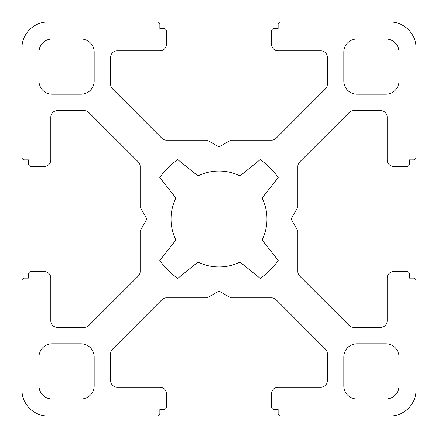 <?xml version="1.0" encoding="UTF-8"?>
<svg xmlns="http://www.w3.org/2000/svg" width="438" height="438" viewBox="0 0 438 438"><rect width="100%" height="100%" fill="white"/><g stroke="black" fill="none" stroke-linecap="round" stroke-linejoin="round"><path stroke-width="0.66" d="M38.982 356.97L38.982 385.878A13.14 13.14 0 0 0 52.122 399.018L81.03 399.018A13.14 13.14 0 0 0 94.17 385.878L94.17 356.97A13.14 13.14 0 0 0 81.03 343.83L52.122 343.83A13.14 13.14 0 0 0 38.982 356.97M157.242 416.1L48.18 416.1A26.28 26.28 0 0 1 21.9 389.82L21.9 280.758A2.628 2.628 0 0 1 24.528 278.13L28.47 278.13L28.47 274.188A2.628 2.628 0 0 1 31.098 271.56L44.238 271.56A6.57 6.57 0 0 1 50.808 278.13L50.808 320.835A6.57 6.57 0 0 0 57.378 327.405L84.222 327.405A6.57 6.57 0 0 0 88.865 325.483L138.233 276.17A6.57 6.57 0 0 0 140.16 271.522L140.16 231.527A2.628 2.628 0 0 1 140.505 230.218L146.183 220.303A2.628 2.628 0 0 0 146.183 217.697L140.505 207.782A2.628 2.628 0 0 1 140.16 206.473L140.16 166.478A6.57 6.57 0 0 0 138.233 161.83L88.865 112.517A6.57 6.57 0 0 0 84.222 110.595L57.378 110.595A6.57 6.57 0 0 0 50.808 117.165L50.808 159.87A6.57 6.57 0 0 1 44.238 166.44L31.098 166.44A2.628 2.628 0 0 1 28.47 163.812L28.47 159.87L24.528 159.87A2.628 2.628 0 0 1 21.9 157.242L21.9 48.18A26.28 26.28 0 0 1 48.18 21.9L157.242 21.9A2.628 2.628 0 0 1 159.87 24.528L159.87 28.47L163.812 28.47A2.628 2.628 0 0 1 166.44 31.098L166.44 44.238A6.57 6.57 0 0 1 159.87 50.808L117.165 50.808A6.57 6.57 0 0 0 110.595 57.378L110.595 84.222A6.57 6.57 0 0 0 112.517 88.865L161.83 138.233A6.57 6.57 0 0 0 166.478 140.16L206.473 140.16A2.628 2.628 0 0 1 207.782 140.505L217.697 146.183A2.628 2.628 0 0 0 220.303 146.183L230.218 140.505A2.628 2.628 0 0 1 231.527 140.16L271.522 140.16A6.57 6.57 0 0 0 276.17 138.233L325.483 88.865A6.57 6.57 0 0 0 327.405 84.222L327.405 57.378A6.57 6.57 0 0 0 320.835 50.808L278.13 50.808A6.57 6.57 0 0 1 271.56 44.238L271.56 31.098A2.628 2.628 0 0 1 274.188 28.47L278.13 28.47L278.13 24.528A2.628 2.628 0 0 1 280.758 21.9L389.82 21.9A26.28 26.28 0 0 1 416.1 48.18L416.1 157.242A2.628 2.628 0 0 1 413.472 159.87L409.53 159.87L409.53 163.812A2.628 2.628 0 0 1 406.902 166.44L393.762 166.44A6.57 6.57 0 0 1 387.192 159.87L387.192 117.165A6.57 6.57 0 0 0 380.622 110.595L353.778 110.595A6.57 6.57 0 0 0 349.135 112.517L299.767 161.83A6.57 6.57 0 0 0 297.84 166.478L297.84 206.473A2.628 2.628 0 0 1 297.495 207.782L291.817 217.697A2.628 2.628 0 0 0 291.817 220.303L297.495 230.218A2.628 2.628 0 0 1 297.84 231.527L297.84 271.522A6.57 6.57 0 0 0 299.767 276.17L349.135 325.483A6.57 6.57 0 0 0 353.778 327.405L380.622 327.405A6.57 6.57 0 0 0 387.192 320.835L387.192 278.13A6.57 6.57 0 0 1 393.762 271.56L406.902 271.56A2.628 2.628 0 0 1 409.53 274.188L409.53 278.13L413.472 278.13A2.628 2.628 0 0 1 416.1 280.758L416.1 389.82A26.28 26.28 0 0 1 389.82 416.1L280.758 416.1A2.628 2.628 0 0 1 278.13 413.472L278.13 409.53L274.188 409.53A2.628 2.628 0 0 1 271.56 406.902L271.56 393.762A6.57 6.57 0 0 1 278.13 387.192L320.835 387.192A6.57 6.57 0 0 0 327.405 380.622L327.405 353.778A6.57 6.57 0 0 0 325.483 349.135L276.17 299.767A6.57 6.57 0 0 0 271.522 297.84L231.527 297.84A2.628 2.628 0 0 1 230.218 297.495L220.303 291.817A2.628 2.628 0 0 0 217.697 291.817L207.782 297.495A2.628 2.628 0 0 1 206.473 297.84L166.478 297.84A6.57 6.57 0 0 0 161.83 299.767L112.517 349.135A6.57 6.57 0 0 0 110.595 353.778L110.595 380.622A6.57 6.57 0 0 0 117.165 387.192L159.87 387.192A6.57 6.57 0 0 1 166.44 393.762L166.44 406.902A2.628 2.628 0 0 1 163.812 409.53L159.87 409.53L159.87 413.472A2.628 2.628 0 0 1 157.242 416.1M197.976 262.105L177.795 278.371A72.27 72.27 0 0 1 159.799 260.451L175.895 240.024A47.961 47.961 0 0 1 175.895 197.976L159.799 177.549A72.27 72.27 0 0 1 177.795 159.629L197.976 175.895A47.961 47.961 0 0 1 240.024 175.895L260.205 159.629A72.27 72.27 0 0 1 278.201 177.549L262.105 197.976A47.961 47.961 0 0 1 262.105 240.024L278.201 260.451A72.27 72.27 0 0 1 260.205 278.371L240.024 262.105A47.961 47.961 0 0 1 197.976 262.105M385.878 94.17L356.97 94.17A13.14 13.14 0 0 1 343.83 81.03L343.83 52.122A13.14 13.14 0 0 1 356.97 38.982L385.878 38.982A13.14 13.14 0 0 1 399.018 52.122L399.018 81.03A13.14 13.14 0 0 1 385.878 94.17M94.17 52.122L94.17 81.03A13.14 13.14 0 0 1 81.03 94.17L52.122 94.17A13.14 13.14 0 0 1 38.982 81.03L38.982 52.122A13.14 13.14 0 0 1 52.122 38.982L81.03 38.982A13.14 13.14 0 0 1 94.17 52.122M399.018 356.97L399.018 385.878A13.14 13.14 0 0 1 385.878 399.018L356.97 399.018A13.14 13.14 0 0 1 343.83 385.878L343.83 356.97A13.14 13.14 0 0 1 356.97 343.83L385.878 343.83A13.14 13.14 0 0 1 399.018 356.97"/></g></svg>
